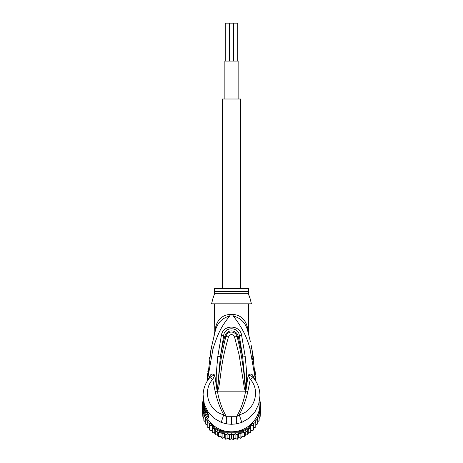 <?xml version="1.0" encoding="UTF-8"?>
<svg xmlns="http://www.w3.org/2000/svg" width="463" height="463" viewBox="0 0 463 463"><rect width="100%" height="100%" fill="white"/><g stroke="black" fill="none" stroke-linecap="round" stroke-linejoin="round"><path stroke-width="0.69" d="M225.244 61.081L225.244 23.15L229.416 23.15L229.416 61.081M233.584 61.081L233.584 23.15L237.756 23.15L237.756 61.081M229.416 23.15L233.584 23.15M238.138 99.007L238.138 61.081L224.862 61.081L224.862 99.007M240.604 288.652L240.604 99.007L222.396 99.007L222.396 288.652M203.847 413.963L203.847 416.034L203.847 413.963L202.858 412.4L202.858 410.397L202.858 416.752L202.36 408.54A29.204 28.764 -0 0 1 202.296 406.659L202.296 405.142A29.204 28.764 180 0 1 202.424 402.445L203.164 402.55M202.36 408.54A29.204 28.764 -0 0 0 202.424 409.356L204.768 413.349M203.35 407.787L203.164 407.481L202.424 407.839L202.424 409.356M203.813 410.212L202.424 407.839A29.204 28.764 180 0 1 202.296 405.142M259.836 402.55L260.576 402.445A29.204 28.764 180 0 1 260.704 405.142L260.704 406.659A29.204 28.764 -0 0 1 260.64 408.54A29.204 28.764 -0 0 1 260.576 409.356L260.576 407.839L259.836 407.481L259.65 407.787M260.704 405.142A29.204 28.764 180 0 1 260.576 407.839L259.187 410.212M259.94 404.396A28.446 28.011 180 0 1 259.836 407.481M203.164 407.481A28.446 28.011 180 0 1 203.06 404.396M222.68 430.411L219.503 430.411L219.335 431.29A29.204 28.764 180 0 1 214.589 428.593L215.162 427.945L213.894 425.786M219.503 430.411A28.446 28.011 180 0 1 215.162 427.945M249.106 425.786L247.838 427.945L248.411 428.593A29.204 28.764 180 0 1 243.665 431.29L243.497 430.411L240.32 430.411M209.716 421.793L214.589 430.11A29.204 28.764 0 0 0 215.272 430.573A29.204 28.764 0 0 0 218.582 432.454A29.204 28.764 -0 0 0 219.335 432.807L243.665 432.807L243.665 431.29L236.859 431.29M226.141 431.29L219.335 431.29L219.335 432.807M247.838 427.945A28.446 28.011 180 0 1 243.497 430.411M251.004 424.172L248.411 428.593L248.411 430.11L253.284 421.793M259.946 401.375L260.576 402.445M214.589 430.11L214.589 428.593L211.996 424.172M202.424 402.445L203.054 401.375A28.446 28.011 180 0 1 203.054 400.993L203.054 403.777A28.446 28.011 -0 0 0 231.5 431.794A28.446 28.011 -0 0 0 259.946 403.777L259.911 394.453M243.665 432.807A29.204 28.764 -0 0 0 244.418 432.454A29.204 28.764 -0 0 0 247.728 430.573A29.204 28.764 -0 0 0 248.411 430.11M258.232 413.349L260.576 409.356M213.478 428.217L212.245 428.414L212.054 425.81L209.542 425.757L209.542 423.251L207.216 422.771L207.216 420.468L205.306 419.513L205.306 417.585L205.306 423.865M241.443 432.807L240.887 434.028L238.619 432.818L237.195 435L235.088 433.507L233.41 435.492L231.5 433.738L229.59 435.492L227.912 433.507L225.805 435L224.381 432.818L222.113 434.028L221.557 432.807M254.65 422.939A28.446 28.011 180 0 0 255.784 421.249L255.784 425.075L257.694 423.859L257.694 419.513L256.473 420.074L255.784 420.468L255.784 422.771L253.458 423.251L253.458 425.757L250.946 425.81L250.755 428.414L249.522 428.217M257.694 419.513L257.694 421.955L259.153 420.381L259.153 416.034L257.694 417.585A28.446 28.011 180 0 1 256.473 420.074M260.287 409.888L260.142 412.4L259.153 413.963L259.153 416.034M259.153 413.963L259.153 418.564L260.142 416.746L260.64 408.54M259.946 400.773L260.142 401.71M260.142 416.752L260.142 412.4M260.142 410.397L260.142 414.958M202.881 401.664L203.054 400.779M202.858 401.172L202.858 401.71M202.858 410.397L202.713 409.888M202.858 416.746L203.847 418.564L203.847 420.381L203.847 416.034L205.132 417.175A28.446 28.011 180 0 1 203.402 411.022M206.527 420.074A28.446 28.011 180 0 1 205.306 417.585L205.132 417.175M212.054 425.81L212.054 430.416L212.245 432.76L212.245 428.414M212.245 432.76L214.763 432.755L215.272 435.052L215.272 430.573M214.763 430.225L214.763 432.755M215.272 435.052L217.749 434.722L218.582 436.933L218.582 432.454M217.749 432.037L217.749 434.722M218.582 436.933L220.978 436.291L222.113 438.374L222.113 434.028M220.978 432.807L220.978 436.291M222.124 438.386L224.381 437.425L225.805 439.346L225.805 435M224.381 432.818L224.381 437.425M225.805 439.346L227.912 438.12L229.59 439.838L229.59 435.492M227.912 433.507L227.912 438.12M229.602 439.85L231.5 438.351L231.5 433.738M231.5 438.351L233.41 439.838L233.41 435.492M233.398 439.85L235.088 438.12L237.206 439.358L238.619 437.425L240.876 438.386L242.022 436.291L244.423 436.939L245.251 434.722L247.728 435.058L248.237 432.755L250.755 432.772L250.946 430.416L253.458 430.104L253.458 425.757M235.088 433.507L235.088 438.12M238.619 432.818L238.619 437.425M237.206 439.358L237.195 435M242.022 432.807L242.022 436.291M240.876 438.386L240.887 434.028M245.251 432.037L245.251 434.722M244.418 436.933L244.418 432.454M248.237 430.225L248.237 432.755M247.728 435.058L247.728 430.573M250.946 425.81L250.946 430.416M250.755 432.772L250.755 428.414M252.364 425.705A28.446 28.011 180 0 0 253.458 424.467L253.458 427.864L255.784 427.118L255.784 422.771M203.847 420.381L205.306 421.955M205.306 423.859L207.216 425.075M209.542 427.864L207.216 427.123L207.216 422.771M212.054 430.416L209.542 430.11L209.542 425.757M203.517 402.55L203.361 402.55A28.446 28.011 180 0 1 203.054 398.446L203.054 399.037A28.446 28.011 -0 0 0 203.083 400.345L203.054 399.922M203.054 399.135L203.054 399.725A28.446 28.011 -0 0 0 203.066 400.478L203.066 399.882A28.446 28.011 180 0 1 203.054 399.135A28.446 28.011 180 0 1 203.054 399.089M203.054 400.119L203.454 404.037M203.361 402.55L203.361 404.037M203.054 398.446A28.446 28.011 180 0 1 203.06 397.972M204.652 406.774L204.339 406.774A28.446 28.011 180 0 1 203.668 404.234L203.668 404.922A28.446 28.011 180 0 1 203.454 403.805L203.454 404.396A28.446 28.011 0 0 0 203.668 405.519L203.668 406.207A28.446 28.011 0 0 0 204.339 408.748L204.721 409.871A28.446 28.011 0 0 0 205.792 412.411L204.339 407.608L204.964 407.608M204.339 406.774L204.339 407.608M249.817 297.9L248.567 294.063L248.567 288.652L214.433 288.652L214.433 294.057L213.177 297.917M203.784 403.805L203.454 403.805M207.054 411.989L207.054 412.411L205.792 412.411M207.794 413.332L206.648 411.92M213.588 296.893L213.975 295.77M214.242 294.856L214.433 293.345L248.567 293.345L248.567 294.057M248.822 295.087L249.233 296.401M245.465 390.859L245.147 388.098L245.321 391.056L244.389 388.295L245.147 388.098C244.151 370.695 241.46 353.489 237.073 336.479L234.533 336.948C232.513 333.748 230.487 333.748 228.467 336.948L225.927 336.479C227.941 329.766 235.951 331.479 237.073 336.479L238.132 336.219C236.923 330.148 227.466 328.169 224.868 336.219C223.311 341.677 221.806 348.529 220.353 356.765L223.67 335.878C223.959 326.409 239.041 326.409 239.33 335.878L242.681 356.956L238.132 336.219L241.634 335.496L245.24 356.678L242.681 356.956L245.477 386.211L245.54 390.94L245.587 389.759L246.027 389.858L245.494 391.154L217.506 391.154L217.853 388.069L217.338 391.067L216.973 389.846L217.413 389.748L220.353 356.765L217.795 356.487L221.366 335.496L225.927 336.479C221.546 353.483 218.854 370.678 217.853 388.069L218.617 388.266L217.535 390.859M244.389 388.295L239.111 354.849L234.533 336.948M218.617 388.266C221.899 369.433 220.579 364.844 228.467 336.948M207.794 413.766L208.037 414.813L206.301 412.273L205.613 412.979A28.446 28.011 180 0 1 203.054 401.369M250.084 298.508L251.415 303.821L211.585 303.821L212.916 298.508M217.506 391.154L217.39 391.137C218.982 400.31 221.991 408.841 226.424 416.723L236.576 416.723C241.009 408.841 244.018 400.31 245.61 391.137L245.494 391.154M246.982 325.761L247.792 328.996L247.722 331.01C249.227 336.647 249.227 336.647 247.722 331.01L248.081 332.33M248.509 332.856L248.851 335.27M249.621 338.36L249.765 338.957M250.448 341.908L247.774 331.201M251.814 348.425L253.718 359.601M255.483 378.699L254.239 368.322M252.775 360.127L252.289 357.864M255.09 371.008L255.408 374.579M255.524 376.095L255.848 381.234L251.774 348.228L250.061 349.137C247.288 337.643 241.651 326.571 233.149 315.934C240.963 318.064 245.818 323.087 247.722 331.01L248 332.029M226.702 423.911C226.297 422.812 226.21 420.416 226.424 416.723L223.739 414.721L221.187 422.418L226.702 423.911L231.5 424.287L236.298 423.911L241.813 422.418L249.187 418.13L254.957 411.914L258.678 404.222L259.946 395.853M241.813 422.418L239.261 414.721C253.932 411.642 261.225 391.073 250.251 379.324L253.111 377.49L252.665 375.152C251.253 373.647 249.742 373.687 248.151 375.279L250.251 379.324L247.803 391.715C245.963 400.009 243.116 407.677 239.261 414.721L236.576 416.723C236.784 420.526 236.697 422.922 236.298 423.911M205.613 409.101L205.618 409.147C203.923 405.443 203.066 401.56 203.054 397.491A28.446 28.011 -0 0 0 205.613 409.101L208.13 413.87M208.032 413.772L208.032 415.051A3.791 3.733 0 0 0 208.796 417.296C208.512 417.736 207.447 416.295 205.613 412.979M208.119 413.847A3.791 3.733 180 0 0 208.796 415.311L207.493 412.747M207.806 375.69L208.865 367.651M214.433 303.821L214.195 335.079L215.278 331.01L211.215 348.286L207.152 381.234L207.673 373.641M248.567 333.198L248.567 303.821M247.792 328.996C248.776 334.292 248.776 334.292 247.792 328.996C245.558 317.213 237.855 314.747 233.138 314.446A7.587 0.729 90 0 0 233.149 315.934L229.851 315.934C220.77 326.849 217.35 335.085 212.922 349.2L207.326 380.951M248.133 332.515L248.336 333.273M248.353 333.337L248.579 334.211M216.487 324.447L215.266 328.689M259.946 395.848C259.876 388.943 257.625 382.86 253.197 377.588L253.111 377.49C251.814 376.257 250.165 375.522 248.151 375.279L246.027 389.858M217.436 390.899L215.197 391.715C217.159 400.321 220.006 407.99 223.739 414.721C209.068 411.636 201.775 391.073 212.749 379.324L209.889 377.49C211.145 376.28 212.795 375.545 214.849 375.279C213.258 373.687 211.747 373.647 210.335 375.152L209.432 378.068L210.335 375.152M215.197 391.715L212.749 379.324L214.849 375.279L216.429 386.35C216.042 379.232 216.262 376.396 216.412 371.911L217.795 356.487M216.973 389.846L216.429 386.35L217.523 386.246M203.089 394.464L204.316 404.199L208.009 411.862L213.808 418.124L221.187 422.418M203.054 395.848C203.124 388.943 205.375 382.86 209.803 377.588L209.889 377.49M207.835 371.801L208.003 370.053M209.444 358.524L209.629 357.309M210.457 352.355L211.215 348.286L212.922 349.2M214.386 334.338L214.473 334.002M215.208 331.259L215.278 331.01C217.182 323.087 222.037 318.064 229.851 315.934L229.851 315.934A7.587 0.729 -90 0 0 229.862 314.446C225.145 314.747 217.436 317.219 215.208 328.996C214.224 334.292 214.224 334.292 215.208 328.996L215.278 331.01M245.477 386.211L246.576 386.316L246.588 371.644L245.24 356.678M221.366 335.496C222.894 323.996 240.419 324.638 241.634 335.496M209.861 375.858L207.765 380.273M255.674 380.951L250.061 349.137M253.568 378.068L253.139 375.858L255.235 380.273M252.665 375.152L253.139 375.858M213.339 428.223A28.446 28.011 180 0 1 212.164 427.204M223.102 433.426A28.446 28.011 180 0 1 221.615 432.928M226.72 434.277A28.446 28.011 180 0 1 225.186 433.976M230.424 434.653A28.446 28.011 180 0 1 228.861 434.554M234.139 434.554A28.446 28.011 180 0 1 232.576 434.653M237.814 433.976A28.446 28.011 180 0 1 236.28 434.277M241.385 432.928A28.446 28.011 180 0 1 239.898 433.426M250.836 427.204A28.446 28.011 180 0 1 249.661 428.223M259.598 411.022A28.446 28.011 180 0 1 257.868 417.175M208.35 422.939A28.446 28.011 180 0 1 207.216 421.249M210.636 425.705A28.446 28.011 180 0 1 209.542 424.467M209.259 427.789A27.496 27.08 -0 0 0 209.542 428.165L209.259 427.789M211.429 430.37A27.496 27.08 -0 0 0 212.106 431.059L211.423 430.37M214.051 432.795A27.496 27.08 -0 0 0 214.907 433.461L214.045 432.795M218.015 435.469L216.979 434.867A27.496 27.08 -0 0 0 218.015 435.463M220.185 436.545A27.496 27.08 -0 0 0 221.36 437.031L220.18 436.545M223.594 437.801A27.496 27.08 -0 0 0 224.879 438.148L223.588 437.801M227.159 438.606A27.496 27.08 -0 0 0 228.514 438.785L227.154 438.606M230.811 438.936A27.496 27.08 -0 0 0 232.189 438.936M234.486 438.785A27.496 27.08 -0 0 0 235.841 438.606L234.481 438.791M238.121 438.148A27.496 27.08 -0 0 0 239.406 437.801L238.115 438.154M241.64 437.031A27.496 27.08 -0 0 0 242.815 436.545L241.64 437.043M244.985 435.463A27.496 27.08 -0 0 0 246.015 434.867L244.985 435.469M248.093 433.461A27.496 27.08 -0 0 0 248.949 432.795L248.087 433.466M250.894 431.059A27.496 27.08 -0 0 0 251.571 430.37L250.894 431.065M253.458 428.165A27.496 27.08 -0 0 0 253.741 427.789L253.458 428.171M207.013 411.914L205.792 411.914M214.433 291.511L248.567 291.511M247.803 391.715L245.564 390.899M231.5 416.816L231.5 424.287M207.372 412.568L205.647 409.182M208.796 415.311L208.796 417.296M229.862 314.446L233.138 314.446M230.805 438.941L232.194 438.941M248.781 334.986L248.886 335.397M251.16 345.201L251.774 348.228M248.81 335.09L249.169 336.167M203.054 395.853L203.054 397.491M213.831 336.167L214.19 335.09M214.566 333.649L214.641 333.36M215.035 331.89L215.15 331.467M207.152 381.234L211.215 348.286"/></g></svg>
